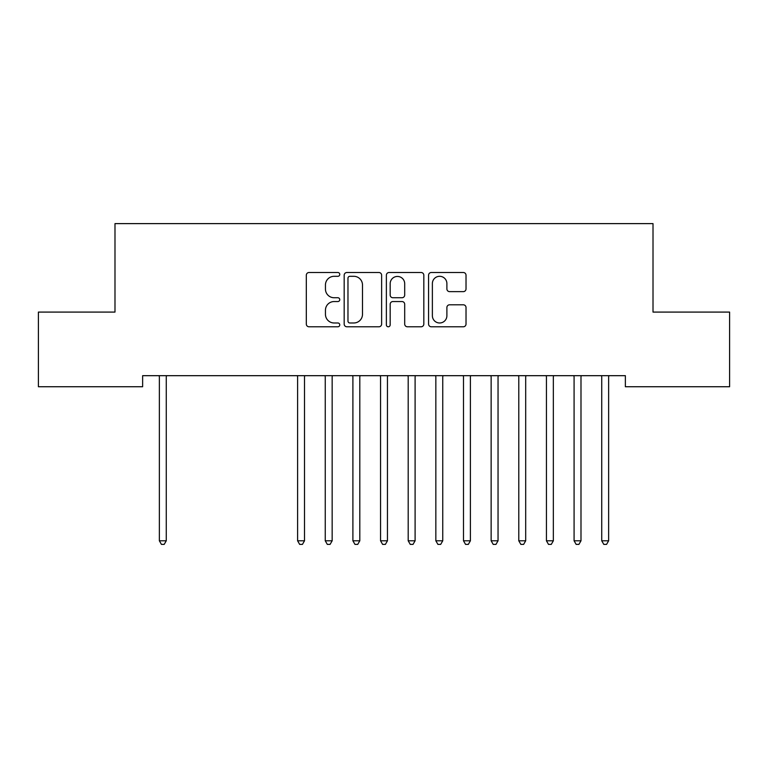 <?xml version="1.0" encoding="UTF-8"?>
<svg xmlns="http://www.w3.org/2000/svg" width="768" height="768" viewBox="0 0 768 768"><rect width="100%" height="100%" fill="white"/><g stroke="black" fill="none" stroke-linecap="round" stroke-linejoin="round"><path stroke-width="1.15" d="M339.763 274.406A1.901 1.901 0 0 0 337.862 272.506L309.034 272.506A2.717 2.717 0 0 0 306.317 275.222L306.317 324.067A2.717 2.717 0 0 0 309.034 326.784L337.862 326.784A1.901 1.901 0 0 0 339.763 324.883A1.901 1.901 0 0 0 337.862 322.982L334.138 322.982A8.688 8.688 0 0 1 325.45 314.304L325.45 310.234A8.688 8.688 0 0 1 334.138 301.546L337.862 301.546A1.901 1.901 0 0 0 339.763 299.645A1.901 1.901 0 0 0 337.862 297.744L334.138 297.744A8.688 8.688 0 0 1 325.45 289.066L325.45 284.995A8.688 8.688 0 0 1 334.138 276.307L337.862 276.307A1.901 1.901 0 0 0 339.763 274.406M463.315 291.638A2.717 2.717 0 0 0 466.022 288.922L466.022 275.222A2.717 2.717 0 0 0 463.315 272.506L431.29 272.506A2.717 2.717 0 0 0 428.573 275.222L428.573 324.067A2.717 2.717 0 0 0 431.29 326.784L463.315 326.784A2.717 2.717 0 0 0 466.022 324.067L466.022 307.517A2.717 2.717 0 0 0 463.315 304.8L449.606 304.8A2.717 2.717 0 0 0 446.89 307.517L446.89 315.725A7.258 7.258 0 0 1 439.632 322.982A7.258 7.258 0 0 1 432.374 315.725L432.374 283.565A7.258 7.258 0 0 1 439.632 276.307A7.258 7.258 0 0 1 446.89 283.565L446.89 288.922A2.717 2.717 0 0 0 449.606 291.638L463.315 291.638M625.363 375.677L142.637 375.677L142.637 386.736L38.4 386.736L38.4 312.086L114.989 312.086L114.989 223.613L653.011 223.613L653.011 312.086L729.6 312.086L729.6 386.736L625.363 386.736L625.363 375.677M381.629 275.222A2.717 2.717 0 0 0 378.912 272.506L346.886 272.506A2.717 2.717 0 0 0 344.179 275.222L344.179 324.067A2.717 2.717 0 0 0 346.886 326.784L378.912 326.784A2.717 2.717 0 0 0 381.629 324.067L381.629 275.222M389.088 272.506L421.114 272.506A2.717 2.717 0 0 1 423.821 275.222L423.821 324.067A2.717 2.717 0 0 1 421.114 326.784L407.405 326.784A2.717 2.717 0 0 1 404.698 324.067L404.698 304.262A2.717 2.717 0 0 0 401.981 301.546L392.89 301.546A2.717 2.717 0 0 0 390.173 304.262L390.173 324.883A1.901 1.901 0 0 1 388.272 326.784A1.901 1.901 0 0 1 386.371 324.883L386.371 275.222A2.717 2.717 0 0 1 389.088 272.506M349.872 276.307A1.901 1.901 0 0 0 347.971 278.208L347.971 321.082A1.901 1.901 0 0 0 349.872 322.982L353.808 322.982A8.688 8.688 0 0 0 362.496 314.304L362.496 284.995A8.688 8.688 0 0 0 353.808 276.307L349.872 276.307M404.698 283.699A7.258 7.258 0 0 0 397.43 276.442A7.258 7.258 0 0 0 390.173 283.699L390.173 295.037A2.717 2.717 0 0 0 392.89 297.744L401.981 297.744A2.717 2.717 0 0 0 404.698 295.037L404.698 283.699M158.995 375.677L159.158 376.08A2.765 2.765 -179.6 0 1 159.36 377.117L159.36 540.787L166.272 540.787L166.272 377.117A2.765 2.765 -179.6 0 1 166.474 376.08L166.637 375.677M166.272 540.787L164.198 544.387L161.434 544.387L159.36 540.787M297.235 375.677L297.398 376.08A2.765 2.765 -179.6 0 1 297.6 377.117L297.6 540.787L304.512 540.787L304.512 377.117A2.765 2.765 -179.6 0 1 304.714 376.08L304.877 375.677M304.512 540.787L302.438 544.387L299.674 544.387L297.6 540.787M324.883 375.677L325.046 376.08A2.765 2.765 -179.6 0 1 325.248 377.117L325.248 540.787L332.16 540.787L332.16 377.117A2.765 2.765 -179.6 0 1 332.362 376.08L332.525 375.677M332.16 540.787L330.086 544.387L327.322 544.387L325.248 540.787M352.531 375.677L352.694 376.08A2.765 2.765 -179.6 0 1 352.896 377.117L352.896 540.787L359.808 540.787L359.808 377.117A2.765 2.765 -179.6 0 1 360.01 376.08L360.173 375.677M359.808 540.787L357.734 544.387L354.97 544.387L352.896 540.787M380.179 375.677L380.342 376.08A2.765 2.765 -179.6 0 1 380.544 377.117L380.544 540.787L387.456 540.787L387.456 377.117A2.765 2.765 -179.6 0 1 387.658 376.08L387.821 375.677M387.456 540.787L385.382 544.387L382.618 544.387L380.544 540.787M407.827 375.677L407.99 376.08A2.765 2.765 -179.6 0 1 408.192 377.117L408.192 540.787L415.104 540.787L415.104 377.117A2.765 2.765 -179.6 0 1 415.306 376.08L415.469 375.677M415.104 540.787L413.03 544.387L410.266 544.387L408.192 540.787M435.475 375.677L435.638 376.08A2.765 2.765 -179.6 0 1 435.84 377.117L435.84 540.787L442.752 540.787L442.752 377.117A2.765 2.765 -179.6 0 1 442.954 376.08L443.117 375.677M442.752 540.787L440.678 544.387L437.914 544.387L435.84 540.787M463.123 375.677L463.286 376.08A2.765 2.765 -179.6 0 1 463.488 377.117L463.488 540.787L470.4 540.787L470.4 377.117A2.765 2.765 -179.6 0 1 470.602 376.08L470.765 375.677M470.4 540.787L468.326 544.387L465.562 544.387L463.488 540.787M490.771 375.677L490.934 376.08A2.765 2.765 -179.6 0 1 491.136 377.117L491.136 540.787L498.048 540.787L498.048 377.117A2.765 2.765 -179.6 0 1 498.25 376.08L498.413 375.677M498.048 540.787L495.974 544.387L493.21 544.387L491.136 540.787M518.419 375.677L518.582 376.08A2.765 2.765 -179.6 0 1 518.784 377.117L518.784 540.787L525.696 540.787L525.696 377.117A2.765 2.765 -179.6 0 1 525.898 376.08L526.061 375.677M525.696 540.787L523.622 544.387L520.858 544.387L518.784 540.787M546.067 375.677L546.23 376.08A2.765 2.765 -179.6 0 1 546.432 377.117L546.432 540.787L553.344 540.787L553.344 377.117A2.765 2.765 -179.6 0 1 553.546 376.08L553.709 375.677M553.344 540.787L551.27 544.387L548.506 544.387L546.432 540.787M573.715 375.677L573.878 376.08A2.765 2.765 -179.6 0 1 574.08 377.117L574.08 540.787L580.992 540.787L580.992 377.117A2.765 2.765 -179.6 0 1 581.194 376.08L581.357 375.677M580.992 540.787L578.918 544.387L576.154 544.387L574.08 540.787M601.363 375.677L601.526 376.08A2.765 2.765 -179.6 0 1 601.728 377.117L601.728 540.787L608.64 540.787L608.64 377.117A2.765 2.765 -179.6 0 1 608.842 376.08L609.005 375.677M608.64 540.787L606.566 544.387L603.802 544.387L601.728 540.787"/></g></svg>
